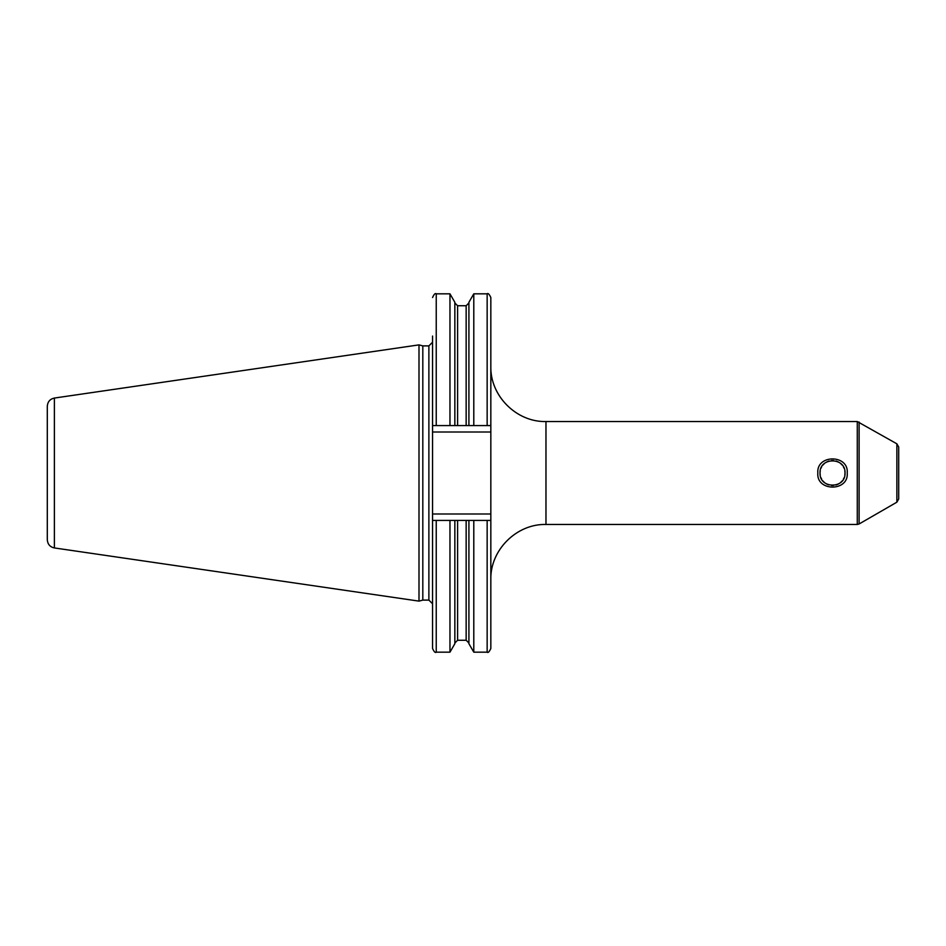 <?xml version="1.0" encoding="UTF-8"?>
<svg xmlns="http://www.w3.org/2000/svg" width="946" height="946" viewBox="0 0 946 946"><rect width="100%" height="100%" fill="white"/><g stroke="black" fill="none" stroke-linecap="round" stroke-linejoin="round"><path stroke-width="1.42" d="M47.3 473L47.3 406.236C47.643 401.766 49.996 399.035 54.383 398.053L418.995 344.876L418.995 601.124L54.383 547.947C49.996 546.965 47.643 544.234 47.3 539.764L47.3 473M418.995 601.124L422.815 600.107L422.815 345.893L418.995 344.876M422.815 345.893L428.881 345.893L428.881 600.107L432.559 603.785L432.559 342.216L432.559 425.582L490.832 425.582L490.832 432.015L432.559 432.015M490.832 520.418L487.155 520.418L487.155 652.172C488.006 653.13 489.236 651.9 490.832 648.495L490.832 432.015M487.155 520.418L457.604 520.418L466.153 520.418L466.153 640.265L468.909 643.02M490.832 425.582L490.832 297.505C489.188 294.076 487.959 292.846 487.155 293.828L487.155 425.582M432.559 425.582L432.559 336.055M449.965 520.418L432.559 520.418L432.559 648.495C434.119 651.877 435.337 653.107 436.236 652.172L449.965 652.172L449.965 520.418L454.849 520.418L454.849 643.718L449.965 652.172M454.849 643.02L457.604 640.265L457.604 520.418L454.849 520.418M473.792 520.418L473.792 652.172L487.155 652.172M454.849 425.582L454.849 302.282L449.965 293.828L449.965 425.582M468.909 520.418L468.909 643.718L473.792 652.172M468.909 425.582L468.909 302.282L473.792 293.828L473.792 425.582M844.825 475.27L845.026 473C845.795 489.117 819.271 489.129 820.028 473L820.241 475.259M820.951 477.695L821.672 479.196M822.819 480.864L824.451 482.543M826.615 484.009L828.554 484.849M831.558 485.464L833.497 485.464M836.016 485.002L838.156 484.163M840.639 482.507L842.259 480.852M843.383 479.208L844.057 477.836M820.241 470.718L820.028 473C819.26 456.883 845.783 456.871 845.026 473L844.825 470.73M844.104 468.294L843.383 466.792M842.236 465.125L840.592 463.445M838.156 461.837L836.122 461.021M833.521 460.536L831.522 460.536M829.063 460.998L826.91 461.837M824.427 463.493L822.807 465.148M821.672 466.804L820.998 468.175M896.867 443.816L896.867 502.184L898.7 498.991L898.7 447.009L896.867 443.816L857.277 421.538L857.277 524.462L545.972 524.462C516.504 523.706 490.075 550.146 490.832 579.614M817.829 473C816.197 454.234 848.858 454.234 847.238 473C848.846 491.802 816.162 491.719 817.829 473M54.383 547.947L54.383 398.053M490.832 513.985L432.559 513.985M436.236 520.418L436.236 652.172M466.153 425.582L466.153 305.735L468.909 302.98M457.604 425.582L457.604 305.735L466.153 305.735M436.236 425.582L436.236 293.828C435.337 292.893 434.119 294.123 432.559 297.505M490.832 366.386C490.075 395.854 516.504 422.294 545.972 421.538L545.972 524.462M896.867 502.184L859.11 523.978L859.11 422.022M422.815 600.107L428.881 600.107M428.881 345.893L432.559 342.216M457.604 640.265L466.153 640.265M457.604 305.735L454.849 302.98M436.236 293.828L449.965 293.828M473.792 293.828L487.155 293.828M545.972 421.538L857.277 421.538M859.11 523.978L857.277 524.462"/></g></svg>
